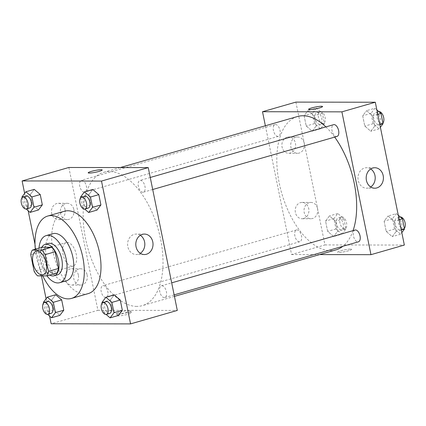 <?xml version="1.0" encoding="UTF-8"?>
<svg xmlns="http://www.w3.org/2000/svg" width="426" height="426" viewBox="0 0 426 426"><rect width="100%" height="100%" fill="white"/><g stroke="black" fill="none" stroke-linecap="round" stroke-linejoin="round"><path stroke-width="0.32" stroke-dasharray="2.13 1.6" d="M72.079 266.239A12.247 6.427 73.9 0 1 63.24 255.227A12.247 6.427 73.9 0 1 66.27 242.57A12.247 6.427 73.9 0 1 75.833 252.559A12.247 6.427 73.9 0 1 73.043 266.106A12.247 6.427 73.9 0 1 72.079 266.239M30.741 254.631L40.758 251.745L44.155 268.444L34.139 271.33M56.887 273.007L47.605 272.991L37.589 275.878M47.605 272.991A15.805 8.296 73.9 0 1 44.155 268.444M40.758 251.745A15.805 8.296 73.9 0 1 42.355 247.208M41.759 247.378A16.326 8.568 -106.1 0 0 40.8 260.094A16.326 8.568 -106.1 0 0 49.736 275.068M57.478 274.839A16.326 8.568 73.9 0 1 56.189 275.015A16.326 8.568 73.9 0 1 44.139 259.13A16.326 8.568 73.9 0 1 48.442 243.454M38.984 248.177A24.495 12.855 -106.1 0 0 39.73 259.125A24.495 12.855 -106.1 0 0 46.956 275.867M52.861 233.688A24.495 12.855 -106.1 0 0 46.407 257.203A24.495 12.855 -106.1 0 0 66.413 280.761M35.294 249.242A42.861 22.498 -106.1 0 0 36.482 257.187A42.861 22.498 -106.1 0 0 42.749 275.888M88.193 293.605A42.861 22.498 73.9 0 1 84.811 294.073A42.861 22.498 73.9 0 1 53.175 252.378A42.861 22.498 73.9 0 1 64.475 211.227M24.644 193.409L28.175 210.763M34.996 244.284L41.428 275.883M46.083 298.78L49.613 316.135M43.409 302.295L51.754 299.893L55.668 294.749L51.754 299.893L53.852 310.203L59.864 315.362L53.852 310.203L45.507 312.604L47.542 314.351M21.971 196.924L30.321 194.522L34.229 189.378L30.321 194.522L32.413 204.831L38.425 209.991L32.413 204.831L24.069 207.233L26.103 208.985M80.546 197.02L88.89 194.618L92.804 189.474L88.89 194.618L90.988 204.927L97 210.087L90.988 204.927L82.639 207.329L84.678 209.075M101.979 302.391L110.329 299.989L114.243 294.84L110.329 299.989L112.427 310.293L118.433 315.458L112.427 310.293L104.077 312.7L106.117 314.447M88.193 172.818L88.193 172.818A7.146 0.916 -11.5 0 0 91.957 172.871A7.146 0.916 -11.5 0 0 99.056 171.401A7.146 0.916 -11.5 0 0 102.197 169.974A7.146 0.916 -11.5 0 0 102.197 169.969L102.197 169.974M140.324 235.301A10.24 8.616 90.1 0 0 136.224 234.06A10.24 8.616 90.1 0 0 127.832 246.707A10.24 8.616 90.1 0 0 136.192 254.535A10.24 8.616 90.1 0 0 140.292 253.305M120.393 314.207A7.146 0.916 -11.5 0 0 117.251 315.639A7.146 0.916 -11.5 0 0 124.435 315.107A7.146 0.916 -11.5 0 0 131.251 312.79A7.146 0.916 -11.5 0 0 127.491 312.737A7.146 0.916 -11.5 0 0 120.393 314.207M68.852 167.482L97.911 310.304L51.168 323.765M97.911 310.304L177.301 310.432M119.983 312.21A7.146 0.916 168.5 0 1 127.081 310.74A7.146 0.916 168.5 0 1 130.846 310.788A7.146 0.916 168.5 0 1 124.025 313.11A7.146 0.916 168.5 0 1 116.846 313.637A7.146 0.916 168.5 0 1 119.983 312.21M65.04 209.528A8.163 6.869 90.1 0 0 58.373 203.287A8.163 6.869 90.1 0 0 51.493 211.44A8.163 6.869 90.1 0 0 58.346 219.614A8.163 6.869 90.1 0 0 65.04 209.528M78.357 274.988A8.163 6.869 90.1 0 0 71.69 268.747A8.163 6.869 90.1 0 0 64.811 276.9A8.163 6.869 90.1 0 0 71.664 285.074A8.163 6.869 90.1 0 0 78.357 274.988M73.858 209.544A8.163 6.869 -89.9 0 1 67.17 219.63A8.163 6.869 -89.9 0 1 60.311 211.456A8.163 6.869 -89.9 0 1 67.196 203.303A8.163 6.869 -89.9 0 1 73.858 209.544M87.176 275.004A8.163 6.869 -89.9 0 1 80.487 285.09A8.163 6.869 -89.9 0 1 73.629 276.916A8.163 6.869 -89.9 0 1 80.514 268.758A8.163 6.869 -89.9 0 1 87.176 275.004M161.875 285.74A6.124 3.216 73.9 0 1 166.289 291.246A6.124 3.216 73.9 0 1 164.777 297.572A6.124 3.216 73.9 0 1 159.995 292.577A6.124 3.216 73.9 0 1 161.39 285.803A6.124 3.216 73.9 0 1 161.875 285.74M84.284 192.174A6.124 3.216 73.9 0 1 79.864 186.668A6.124 3.216 73.9 0 1 81.382 180.342A6.124 3.216 73.9 0 1 86.164 185.337A6.124 3.216 73.9 0 1 84.769 192.11A6.124 3.216 73.9 0 1 84.284 192.174M105.723 297.545A6.124 3.216 73.9 0 1 101.303 292.039A6.124 3.216 73.9 0 1 102.815 285.713A6.124 3.216 73.9 0 1 107.602 290.708A6.124 3.216 73.9 0 1 106.207 297.481A6.124 3.216 73.9 0 1 105.723 297.545M142.859 192.27A6.124 3.216 73.9 0 1 138.439 186.764A6.124 3.216 73.9 0 1 139.952 180.438A6.124 3.216 73.9 0 1 144.733 185.432A6.124 3.216 73.9 0 1 143.338 192.206A6.124 3.216 73.9 0 1 142.859 192.27M136.799 306.4A69.395 36.423 73.9 0 1 86.728 243.981A69.395 36.423 73.9 0 1 103.88 172.269A69.395 36.423 73.9 0 1 158.078 228.879A69.395 36.423 73.9 0 1 142.279 305.644A69.395 36.423 73.9 0 1 136.799 306.4M335.938 249.881A69.395 36.423 73.9 0 1 330.459 250.642A69.395 36.423 73.9 0 1 280.388 188.217A69.395 36.423 73.9 0 1 297.534 116.511M325.89 126.9A69.395 36.423 73.9 0 1 334.698 137.108M353.058 230.62A69.395 36.423 73.9 0 1 342.823 246.308M355.05 230.045A6.124 3.216 -106.1 0 0 353.655 236.819A6.124 3.216 -106.1 0 0 358.436 241.814M277.944 136.416A6.124 3.216 73.9 0 1 273.524 130.91A6.124 3.216 73.9 0 1 275.036 124.578A6.124 3.216 73.9 0 1 279.818 129.573A6.124 3.216 73.9 0 1 278.428 136.347A6.124 3.216 73.9 0 1 277.944 136.416M299.382 241.787A6.124 3.216 73.9 0 1 294.962 236.276A6.124 3.216 73.9 0 1 296.475 229.949A6.124 3.216 73.9 0 1 301.257 234.944A6.124 3.216 73.9 0 1 299.861 241.718A6.124 3.216 73.9 0 1 299.382 241.787M336.998 136.442A6.124 3.216 73.9 0 1 336.513 136.512A6.124 3.216 73.9 0 1 332.099 131A6.124 3.216 73.9 0 1 333.611 124.674M295.9 102.107L324.958 244.929L291.57 254.546L265.371 125.771M291.57 254.546L319.596 254.588M287.135 137.183A8.163 6.869 90.1 0 0 281.921 146.081A8.163 6.869 90.1 0 0 288.732 153.28A8.163 6.869 90.1 0 0 295.426 143.195A8.163 6.869 90.1 0 0 288.759 136.954A8.163 6.869 90.1 0 0 287.135 137.183M303.679 218.511A8.163 6.869 90.1 0 0 308.743 208.649A8.163 6.869 90.1 0 0 302.077 202.409A8.163 6.869 90.1 0 0 295.197 210.561A8.163 6.869 90.1 0 0 302.05 218.74A8.163 6.869 90.1 0 0 303.679 218.511M388.033 216.009L394.045 221.169L396.143 231.478L392.229 236.622L386.217 231.462L384.119 221.153L388.033 216.009L384.119 221.153L386.217 231.462L392.229 236.622L396.143 231.478L394.045 221.169L388.033 216.009L396.382 213.607L392.468 218.751L394.567 229.06L400.573 234.22L401.814 232.591M366.594 110.638L372.606 115.797L374.704 126.107L370.79 131.251L364.778 126.091L362.686 115.781L366.594 110.638L362.686 115.781L364.778 126.091L370.79 131.251L374.704 126.107L372.606 115.797L366.594 110.638L374.944 108.236L371.03 113.38L373.128 123.689L379.14 128.849L380.375 127.22M308.025 110.542L314.037 115.707L316.129 126.011L312.215 131.16L306.209 125.995L304.111 115.691L308.025 110.542L304.111 115.691L306.209 125.995L312.215 131.16L316.129 126.011L314.037 115.707L308.025 110.542L316.369 108.14L312.46 113.284L314.553 123.593L320.565 128.753L324.479 123.609L322.381 113.3L316.369 108.14M324.958 244.929L404.349 245.056M333.654 236.526L327.647 231.366L325.549 221.057L329.463 215.913L335.47 221.073L337.568 231.382L333.654 236.526L337.568 231.382L335.47 221.073L329.463 215.913L325.549 221.057L327.647 231.366L333.654 236.526L342.003 234.124L345.917 228.98L343.819 218.671L337.807 213.511L333.893 218.655L335.992 228.964L342.003 234.124M304.244 143.205A8.163 6.869 -89.9 0 1 297.556 153.296A8.163 6.869 -89.9 0 1 290.697 145.117A8.163 6.869 -89.9 0 1 297.582 136.964A8.163 6.869 -89.9 0 1 304.244 143.205M317.562 208.665A8.163 6.869 -89.9 0 1 310.873 218.751A8.163 6.869 -89.9 0 1 304.015 210.577A8.163 6.869 -89.9 0 1 310.9 202.425A8.163 6.869 -89.9 0 1 317.562 208.665M350.465 249.077A7.146 0.916 -11.5 0 0 342.52 250.291A7.146 0.916 -11.5 0 0 337.621 252.187A7.146 0.916 -11.5 0 0 344.804 251.66A7.146 0.916 -11.5 0 0 351.62 249.338A7.146 0.916 -11.5 0 0 350.465 249.077A7.146 0.916 168.5 0 1 351.62 249.332A7.146 0.916 168.5 0 1 344.804 251.654A7.146 0.916 168.5 0 1 337.621 252.181A7.146 0.916 168.5 0 1 342.52 250.291A7.146 0.916 168.5 0 1 350.465 249.077M370.711 168.962A10.24 8.616 90.1 0 0 366.61 167.722A10.24 8.616 90.1 0 0 357.978 177.946A10.24 8.616 90.1 0 0 366.578 188.196A10.24 8.616 90.1 0 0 368.618 187.909A10.24 8.616 90.1 0 0 370.679 186.971M308.562 109.365L308.562 109.37A7.146 0.916 -11.5 0 0 308.562 109.37A7.146 0.916 -11.5 0 0 309.723 109.626A7.146 0.916 -11.5 0 0 317.668 108.412A7.146 0.916 -11.5 0 0 322.567 106.521A7.146 0.916 -11.5 0 0 322.562 106.516L322.567 106.521M398.283 215.236L396.382 213.607M399.689 229.864A6.124 3.216 73.9 0 1 395.269 224.353A6.124 3.216 73.9 0 1 396.787 218.027A6.124 3.216 73.9 0 1 401.569 223.022A6.124 3.216 73.9 0 1 400.174 229.795A6.124 3.216 73.9 0 1 399.689 229.864M392.468 218.751L384.119 221.153M394.567 229.06L386.217 231.462M400.573 234.22L392.229 236.622M401.287 229.997L396.143 231.478M399.189 219.688L394.045 221.169M404.338 228.32A6.124 3.216 73.9 0 1 403.513 228.837A6.124 3.216 73.9 0 1 403.028 228.9A6.124 3.216 73.9 0 1 398.608 223.394A6.124 3.216 73.9 0 1 400.126 217.068A6.124 3.216 73.9 0 1 400.355 217.015M376.845 109.865L374.944 108.236M378.251 124.493A6.124 3.216 73.9 0 1 373.831 118.987A6.124 3.216 73.9 0 1 375.349 112.656A6.124 3.216 73.9 0 1 380.13 117.651A6.124 3.216 73.9 0 1 378.735 124.424A6.124 3.216 73.9 0 1 378.251 124.493M371.03 113.38L362.686 115.781M373.128 123.689L364.778 126.091M379.14 128.849L370.79 131.251M379.848 124.626L374.704 126.107M377.75 114.317L372.606 115.797M382.899 122.954A6.124 3.216 73.9 0 1 382.074 123.465A6.124 3.216 73.9 0 1 381.589 123.529A6.124 3.216 73.9 0 1 377.175 118.023A6.124 3.216 73.9 0 1 378.687 111.697A6.124 3.216 73.9 0 1 378.916 111.649M341.114 229.768A6.124 3.216 73.9 0 1 336.7 224.262A6.124 3.216 73.9 0 1 338.212 217.931A6.124 3.216 73.9 0 1 342.994 222.926A6.124 3.216 73.9 0 1 341.599 229.699A6.124 3.216 73.9 0 1 341.114 229.768M337.807 213.511L329.463 215.913M333.893 218.655L325.549 221.057M335.992 228.964L327.647 231.366M345.917 228.98L337.568 231.382M343.819 218.671L335.47 221.073M344.458 228.805A6.124 3.216 73.9 0 1 340.039 223.299A6.124 3.216 73.9 0 1 341.551 216.972A6.124 3.216 73.9 0 1 346.333 221.967A6.124 3.216 73.9 0 1 344.938 228.741A6.124 3.216 73.9 0 1 344.458 228.805M319.681 124.397A6.124 3.216 73.9 0 1 315.261 118.891A6.124 3.216 73.9 0 1 316.774 112.565A6.124 3.216 73.9 0 1 321.555 117.56A6.124 3.216 73.9 0 1 320.16 124.333A6.124 3.216 73.9 0 1 319.681 124.397M312.46 113.284L304.111 115.691M314.553 123.593L306.209 125.995M320.565 128.753L312.215 131.16M324.479 123.609L316.129 126.011M322.381 113.3L314.037 115.707M323.02 123.439A6.124 3.216 73.9 0 1 318.6 117.927A6.124 3.216 73.9 0 1 320.112 111.601A6.124 3.216 73.9 0 1 324.894 116.596A6.124 3.216 73.9 0 1 323.499 123.37A6.124 3.216 73.9 0 1 323.02 123.439M102.133 303.142L104.077 312.7M109.684 313.435A6.124 3.216 73.9 0 1 109.2 313.504A6.124 3.216 73.9 0 1 104.785 307.998A6.124 3.216 73.9 0 1 106.298 301.667M110.329 299.989L112.427 310.293M80.695 197.77L82.639 207.329M88.246 208.069A6.124 3.216 73.9 0 1 87.767 208.133A6.124 3.216 73.9 0 1 83.347 202.627A6.124 3.216 73.9 0 1 84.859 196.301M88.89 194.618L90.988 204.927M43.564 303.046L45.507 312.604M51.115 313.344A6.124 3.216 73.9 0 1 50.63 313.408A6.124 3.216 73.9 0 1 46.21 307.902A6.124 3.216 73.9 0 1 47.723 301.576M51.754 299.893L53.852 310.203M22.125 197.68L24.069 207.233M29.676 207.973A6.124 3.216 73.9 0 1 29.192 208.037A6.124 3.216 73.9 0 1 24.772 202.531A6.124 3.216 73.9 0 1 26.29 196.205M30.321 194.522L32.413 204.831M42.994 274.759L73.043 266.106M36.215 251.223L66.27 242.57M144.425 234.071L136.224 234.06M144.393 254.546L136.192 254.535M131.251 312.79L130.846 310.788M117.251 315.639L116.846 313.637M58.346 219.614L67.17 219.63M58.373 203.287L67.196 203.303M71.664 285.074L80.487 285.09M71.69 268.747L80.514 268.758M120.223 167.567L103.88 172.269M174.442 296.384L142.279 305.644M164.777 297.572L174.138 294.877M161.39 285.803L171.689 282.843M275.036 124.578L81.382 180.342M278.428 136.347L84.769 192.11M296.475 229.949L102.815 285.713M299.861 241.718L106.207 297.481M150.25 177.472L139.952 180.438M152.7 189.511L143.338 192.206M288.732 153.28L297.556 153.296M288.759 136.954L297.582 136.964M302.05 218.74L310.873 218.751M302.077 202.409L310.9 202.425M374.811 167.737L366.61 167.722M374.779 188.212L366.578 188.196M400.126 217.068L396.787 218.027M403.513 228.837L400.174 229.795M378.687 111.697L375.349 112.656M382.074 123.465L378.735 124.424M341.551 216.972L338.212 217.931M344.938 228.741L341.599 229.699M320.112 111.601L316.774 112.565M323.499 123.37L320.16 124.333"/><path stroke-width="0.64" d="M42.025 274.892A12.247 6.427 73.9 0 1 33.191 263.88A12.247 6.427 73.9 0 1 36.215 251.223A12.247 6.427 73.9 0 1 45.784 261.213A12.247 6.427 73.9 0 1 42.994 274.759A12.247 6.427 73.9 0 1 42.025 274.892M48.473 271.351L45.076 254.652A15.805 8.296 73.9 0 0 41.626 250.105L32.339 250.089A15.805 8.296 73.9 0 0 30.741 254.631L34.139 271.33A15.805 8.296 73.9 0 0 37.589 275.878L46.871 275.894A15.805 8.296 73.9 0 0 48.473 271.351L58.49 268.471L55.092 251.771L45.076 254.652M58.49 268.471A15.805 8.296 73.9 0 1 56.887 273.007L46.871 275.894M55.092 251.771A15.805 8.296 73.9 0 0 51.642 247.224L42.355 247.208L32.339 250.089M49.736 275.068A16.326 8.568 -106.1 0 0 54.139 275.798A16.326 8.568 -106.1 0 0 57.856 257.735A16.326 8.568 -106.1 0 0 45.103 244.417A16.326 8.568 -106.1 0 0 41.759 247.378M45.103 244.417L48.442 243.454A16.326 8.568 73.9 0 1 61.195 256.777A16.326 8.568 73.9 0 1 57.478 274.839L54.139 275.798M51.642 247.224L41.626 250.105M46.956 275.867A24.495 12.855 -106.1 0 0 59.736 282.683A24.495 12.855 -106.1 0 0 65.316 255.589A24.495 12.855 -106.1 0 0 46.184 235.61A24.495 12.855 -106.1 0 0 38.984 248.177M59.736 282.683L66.413 280.761A24.495 12.855 -106.1 0 0 71.994 253.667A24.495 12.855 -106.1 0 0 52.861 233.688L46.184 235.61M42.749 275.888A42.861 22.498 -106.1 0 0 71.499 298.413A42.861 22.498 -106.1 0 0 81.259 250.999A42.861 22.498 -106.1 0 0 47.781 216.035A42.861 22.498 -106.1 0 0 35.294 249.242M47.781 216.035L64.475 211.227A42.861 22.498 73.9 0 1 97.953 246.191A42.861 22.498 73.9 0 1 88.193 293.605L71.499 298.413M49.613 316.135L51.168 323.765L130.558 323.893L101.5 181.071L22.109 180.944L24.644 193.409M28.175 210.763L34.996 244.284M41.428 275.883L46.083 298.78M47.542 314.351L51.514 317.764L59.864 315.362L63.778 310.219L61.679 299.909L55.668 294.749L47.323 297.151L43.409 302.295L43.564 303.046M26.103 208.985L30.076 212.393L38.425 209.991L42.339 204.847L40.241 194.538L34.229 189.378L25.885 191.78L21.971 196.924L22.125 197.68M84.678 209.075L88.651 212.489L97 210.087L100.914 204.943L98.816 194.634L92.804 189.474L84.454 191.876L80.546 197.02L80.695 197.77M106.117 314.447L110.089 317.86L118.433 315.458L122.347 310.309L120.254 300.005L114.243 294.84L105.893 297.247L101.979 302.391L102.133 303.142M99.056 171.401A7.146 0.916 168.5 0 1 91.957 172.865A7.146 0.916 168.5 0 1 88.193 172.818A7.146 0.916 168.5 0 1 95.014 170.496A7.146 0.916 168.5 0 1 102.192 169.969A7.146 0.916 168.5 0 1 99.056 171.401M130.558 323.893L177.301 310.432L148.248 167.61L101.5 181.071M148.248 167.61L68.852 167.482L22.109 180.944M102.197 169.969A7.146 0.916 -11.5 0 0 95.014 170.501A7.146 0.916 -11.5 0 0 88.193 172.818M136.038 246.718A10.24 8.616 -89.9 0 1 144.425 234.071A10.24 8.616 -89.9 0 1 153.025 244.322A10.24 8.616 -89.9 0 1 144.393 254.546A10.24 8.616 -89.9 0 1 136.038 246.718M140.292 253.305A10.24 8.616 90.1 0 0 144.824 244.311A10.24 8.616 90.1 0 0 140.324 235.301M120.223 167.567L297.534 116.511A69.395 36.423 73.9 0 1 325.89 126.9M334.698 137.108A69.395 36.423 73.9 0 1 353.058 230.62M342.823 246.308A69.395 36.423 73.9 0 1 335.938 249.881L174.442 296.384M174.138 294.877L358.436 241.814A6.124 3.216 -106.1 0 0 359.949 235.487A6.124 3.216 -106.1 0 0 355.529 229.976A6.124 3.216 -106.1 0 0 355.05 230.045L171.689 282.843M150.25 177.472L333.611 124.674A6.124 3.216 73.9 0 1 338.393 129.669A6.124 3.216 73.9 0 1 336.998 136.442L152.7 189.511M265.371 125.771L262.512 111.724L295.9 102.107L375.295 102.235L341.902 111.852L262.512 111.724M319.596 254.588L370.961 254.673L341.902 111.852M370.961 254.673L404.349 245.056L375.295 102.235M376.818 187.925A10.24 8.616 -89.9 0 1 374.779 188.212A10.24 8.616 -89.9 0 1 366.179 177.961A10.24 8.616 -89.9 0 1 374.811 167.737A10.24 8.616 -89.9 0 1 383.352 176.769A10.24 8.616 -89.9 0 1 376.818 187.925M309.723 109.626A7.146 0.916 168.5 0 1 308.562 109.365A7.146 0.916 168.5 0 1 315.384 107.043A7.146 0.916 168.5 0 1 322.562 106.516A7.146 0.916 168.5 0 1 317.668 108.412A7.146 0.916 168.5 0 1 309.723 109.626M370.679 186.971A10.24 8.616 90.1 0 0 375.21 177.972A10.24 8.616 90.1 0 0 370.711 168.962M322.562 106.516A7.146 0.916 -11.5 0 0 315.384 107.048A7.146 0.916 -11.5 0 0 308.562 109.365M401.814 232.591L404.487 229.076L402.394 218.767L398.283 215.236M404.487 229.076L401.287 229.997M402.394 218.767L399.189 219.688M400.355 217.015A6.124 3.216 73.9 0 1 404.7 221.419A6.124 3.216 73.9 0 1 404.338 228.32M380.375 127.22L383.054 123.705L380.956 113.396L376.845 109.865M383.054 123.705L379.848 124.626M380.956 113.396L377.75 114.317M378.916 111.649A6.124 3.216 73.9 0 1 383.262 116.048A6.124 3.216 73.9 0 1 382.899 122.954M110.089 317.86L114.003 312.716L111.905 302.407L105.893 297.247M102.959 302.63L106.298 301.667A6.124 3.216 73.9 0 1 111.079 306.661A6.124 3.216 73.9 0 1 109.684 313.435L106.346 314.399A6.124 3.216 73.9 0 1 105.861 314.463A6.124 3.216 73.9 0 1 101.447 308.957A6.124 3.216 73.9 0 1 102.959 302.63A6.124 3.216 73.9 0 1 107.741 307.625A6.124 3.216 73.9 0 1 106.346 314.399M118.433 315.458L122.347 310.309L114.003 312.716M122.347 310.309L120.254 300.005L111.905 302.407M120.254 300.005L114.243 294.84M88.651 212.489L92.564 207.345L90.466 197.036L84.454 191.876M81.52 197.259L84.859 196.301A6.124 3.216 73.9 0 1 89.641 201.296A6.124 3.216 73.9 0 1 88.246 208.069L84.907 209.028A6.124 3.216 73.9 0 1 84.428 209.097A6.124 3.216 73.9 0 1 80.008 203.585A6.124 3.216 73.9 0 1 81.52 197.259A6.124 3.216 73.9 0 1 86.302 202.254A6.124 3.216 73.9 0 1 84.907 209.028M97 210.087L100.914 204.943L92.564 207.345M100.914 204.943L98.816 194.634L90.466 197.036M98.816 194.634L92.804 189.474M51.514 317.764L55.428 312.62L53.33 302.311L47.323 297.151M44.384 302.535L47.723 301.576A6.124 3.216 73.9 0 1 52.51 306.571A6.124 3.216 73.9 0 1 51.115 313.344L47.776 314.303A6.124 3.216 73.9 0 1 47.291 314.372A6.124 3.216 73.9 0 1 42.872 308.861A6.124 3.216 73.9 0 1 44.384 302.535A6.124 3.216 73.9 0 1 49.166 307.529A6.124 3.216 73.9 0 1 47.776 314.303M59.864 315.362L63.778 310.219L55.428 312.62M63.778 310.219L61.679 299.909L53.33 302.311M61.679 299.909L55.668 294.749M30.076 212.393L33.989 207.249L31.897 196.94L25.885 191.78M22.945 197.163L26.29 196.205A6.124 3.216 73.9 0 1 31.071 201.2A6.124 3.216 73.9 0 1 29.676 207.973L26.337 208.932A6.124 3.216 73.9 0 1 25.853 209.001A6.124 3.216 73.9 0 1 21.433 203.495A6.124 3.216 73.9 0 1 22.945 197.163A6.124 3.216 73.9 0 1 27.733 202.158A6.124 3.216 73.9 0 1 26.337 208.932M38.425 209.991L42.339 204.847L33.989 207.249M42.339 204.847L40.241 194.538L31.897 196.94M40.241 194.538L34.229 189.378"/></g></svg>
